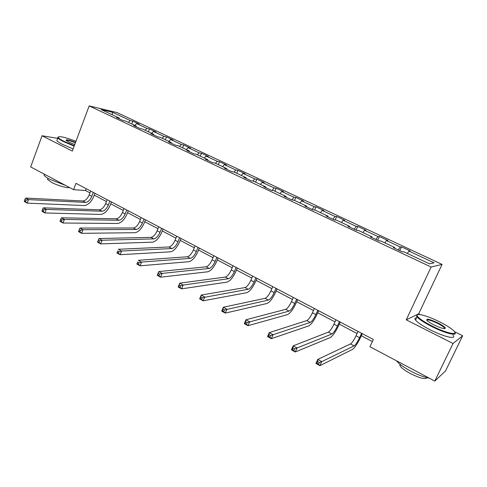 <?xml version="1.0" encoding="UTF-8"?>
<svg xmlns="http://www.w3.org/2000/svg" width="487" height="487" viewBox="0 0 487 487"><rect width="100%" height="100%" fill="white"/><g stroke="black" fill="none" stroke-linecap="round" stroke-linejoin="round"><path stroke-width="0.73" d="M442.08 264.411L116.965 112.558L89.164 105.91L431.129 267.022L442.08 264.411L418.686 313.823L406.249 319.843L453.038 343.493L462.65 335.762L454.505 331.696M420.287 314.626L418.686 313.823M462.65 335.762L445.52 370.936L434.794 381.09L453.038 343.493M119.345 118.791L119.224 118.073L116.49 117.446L122.992 120.508L125.707 121.117L136.183 126.042L133.517 125.451L140.165 128.58L142.807 129.152L153.508 134.181L150.915 133.633L157.703 136.829L160.272 137.358L171.211 142.496L168.691 141.997L175.63 145.26L178.12 145.747L189.297 150.994L186.862 150.538L193.96 153.88L196.364 154.318L207.791 159.687L205.435 159.279L212.691 162.688L215.017 163.078L226.698 168.569L224.434 168.21L231.855 171.698L234.083 172.039L246.038 177.658L243.865 177.347L251.456 180.921L253.593 181.207L265.817 186.953L263.747 186.698L271.515 190.35L273.548 190.581L286.064 196.462L284.091 196.267L292.048 200.005L293.971 200.181L306.78 206.196L304.917 206.062L313.062 209.891L314.876 210L327.988 216.161L326.247 216.088L334.587 220.014L336.286 220.063L349.715 226.37L348.089 226.364L356.636 230.381L358.207 230.363L371.965 236.828L370.473 236.889L379.227 241.004L380.67 240.913L394.768 247.542L393.411 247.676L402.384 251.895L403.693 251.73L429.437 263.826L434.057 262.822L408.952 251.073L410.17 250.915L401.519 246.866L399.766 250.665M119.224 118.073L101.144 109.575L112.503 112.272L130.291 120.599L132.878 121.19L131.8 123.984M401.519 246.866L400.247 246.994L386.489 240.554L387.835 240.468L379.385 236.518L377.991 236.572L364.55 230.284L366.023 230.266L357.775 226.4L356.253 226.394L343.128 220.252L344.717 220.294L336.657 216.526L335.019 216.459L322.199 210.451L323.904 210.554L316.02 206.872L314.279 206.744L301.745 200.875L303.553 201.04L295.846 197.436L294.002 197.253L281.754 191.513L283.659 191.732L276.129 188.207L274.181 187.97L262.201 182.363L264.21 182.631L256.838 179.186L254.798 178.899L243.086 173.415L245.18 173.731L237.973 170.359L235.842 170.024L224.385 164.655L226.565 165.02L219.515 161.721L217.299 161.337L206.086 156.09L208.351 156.504L201.448 153.271L199.153 152.839L188.177 147.701L190.52 148.158L183.763 144.998L181.389 144.523L170.645 139.495L173.062 139.994L166.444 136.896L163.997 136.384L153.478 131.46L155.968 131.995L149.485 128.964L146.971 128.41L136.664 123.588L139.221 124.161L132.878 121.19M434.794 381.09L369.956 346.726L373.34 339.457L75.966 183.325L73.58 189.662L85.475 190.52L89.973 192.889M136.293 126.76L136.183 126.042M136.664 123.588L134.753 125.366M146.971 128.41L145.065 130.212M153.6 134.899L153.508 134.181M153.478 131.46L151.579 133.274M163.997 136.384L162.104 138.223M171.29 143.215L171.211 142.496M170.645 139.495L168.758 141.346M181.389 144.523L179.508 146.398M189.364 151.719L189.297 150.994M188.177 147.701L186.302 149.588M199.153 152.839L197.29 154.75M207.839 160.406L207.791 159.687M206.086 156.09L204.23 158.013M217.299 161.337L215.455 163.285M226.729 169.287L226.698 168.569M224.385 164.655L222.547 166.621M235.842 170.024L234.004 172.027M246.045 178.376L246.038 177.658M243.086 173.415L241.266 175.417M254.798 178.899L252.838 181.103M265.805 187.665L265.817 186.953M262.201 182.363L260.405 184.409M274.181 187.97L272.075 190.417M286.027 197.18L286.064 196.462M281.754 191.513L279.976 193.601M294.002 197.253L291.804 199.889M306.725 206.908L306.78 206.196M301.745 200.875L299.992 203.006M314.279 206.744L312.106 209.44M327.915 216.873L327.988 216.161M322.199 210.451L320.47 212.63M335.019 216.459L332.883 219.211M349.611 227.082L349.715 226.37M343.128 220.252L341.43 222.48M356.253 226.394L354.152 229.213M371.843 237.534L371.965 236.828M364.55 230.284L362.882 232.555M377.991 236.572L375.921 239.452M394.616 248.242L394.768 247.542M386.489 240.554L384.846 242.879M400.247 246.994L398.22 249.941M408.952 251.073L407.339 253.447M57.716 138.345L42.04 135.757L30.675 166.925L73.58 189.662M42.04 135.757L72.32 151.061L89.164 105.91M406.249 319.843L431.129 267.022M94.247 195.141L106.44 201.557M110.719 203.81L123.26 210.414M127.545 212.667L140.439 219.454M144.724 221.713L157.995 228.695M162.287 230.954L175.929 238.143M180.227 240.401L194.27 247.798M198.562 250.056L213.02 257.666M217.312 259.93L232.196 267.759M236.487 270.023L251.809 278.089M256.101 280.348L271.88 288.657M276.172 290.916L292.425 299.468M296.711 301.727L313.458 310.542M317.737 312.794L335.001 321.883M339.269 324.135L357.062 333.498M361.324 335.744L372.366 341.557M112.503 112.272L112.229 114.786M130.291 120.599L128.373 122.371M86.169 188.682L85.475 190.52M379.385 236.518L377.675 240.28M357.775 226.4L356.1 230.132M336.657 216.526L335.105 220.027M316.02 206.872L314.657 209.988M295.846 197.436L294.55 200.449M276.129 188.207L274.857 191.196M256.838 179.186L255.596 182.15M237.973 170.359L236.755 173.293M219.515 161.721L218.322 164.636M201.448 153.271L200.279 156.157M183.763 144.998L182.619 147.859M166.444 136.896L165.324 139.732M149.485 128.964L148.389 131.776M358.024 331.416L356.009 335.793C353.897 340.157 352.064 342.872 350.518 343.944L317.761 359.412L321.767 361.628L319.929 365.664L352.46 349.447C354.773 347.791 357.507 343.706 360.66 337.187L362.291 333.656M361.616 333.303L359.589 337.68C357.476 342.057 355.65 344.784 354.11 345.867L321.767 361.628L319.265 362.535L317.664 361.646L316.927 363.265L318.528 364.154L319.265 362.535M318.528 364.154L319.929 365.664L315.935 363.448L317.761 359.412L317.664 361.646M315.935 363.448L316.927 363.265M432.194 326.101C446.512 333.406 459.57 336.042 453.531 330.6C450.731 328.025 446.037 325.079 439.451 321.761C427.476 315.722 415.283 312.447 417.237 315.905C418.759 318.352 423.751 321.749 432.194 326.101M454.925 332.591C457.579 336.42 444.771 333.169 431.89 326.6C424.244 322.686 419.301 319.448 417.049 316.879L416.568 316.148L417.426 314.736M434.069 324.981C430.812 323.325 428.511 321.877 427.166 320.629C425.693 318.218 429.205 318.942 437.697 322.814C441.946 324.981 444.485 326.698 445.313 327.976C445.13 329.389 441.38 328.39 434.069 324.981M444.643 328.682L444.412 327.873C443.31 326.637 440.972 325.109 437.405 323.295C431.299 320.409 427.744 319.356 426.728 320.148M429.217 378.131C424.098 377.218 417.901 374.868 410.62 371.076C403.504 367.21 398.835 363.801 396.619 360.855M427.062 377.699C425.516 379.647 419.91 378.241 410.243 373.474C404.867 370.54 401.452 367.983 399.991 365.804L399.87 364.148M453.001 335.245C457.037 339.853 443.913 336.84 430.325 329.876C422.692 325.949 417.761 322.686 415.533 320.087C414.431 318.644 414.784 317.895 416.592 317.853M75.972 141.267C64.771 137.072 58.842 135.782 58.172 137.395C58.635 138.284 60.565 139.586 63.961 141.309L74.316 145.704M74.158 146.137L63.578 141.644C60.528 140.104 58.623 138.874 57.862 137.961L58.221 136.877M74.748 144.548L68.862 142.101L66.214 140.469C65.696 139.16 68.819 139.793 75.564 142.362M75.406 142.782C70.323 140.78 67.249 140 66.177 140.433M65.556 185.413L49.662 179.253C46.667 177.645 44.822 176.306 44.122 175.235L44.147 174.066M69.538 187.519C67.498 188.42 57.326 185.51 51.488 182.321L47.489 179.405L47.878 178.364M73.129 148.9L62.555 144.408C59.511 142.861 57.606 141.62 56.851 140.694L57.259 139.586M335.939 319.819L333.966 324.153C331.897 328.469 330.034 331.13 328.384 332.122L293.18 345.837L297.076 347.986L295.286 351.979L330.283 337.546C332.743 336.012 335.519 332.012 338.623 325.559L340.212 322.065M339.439 321.657L337.467 325.998C335.385 330.326 333.528 332.992 331.891 333.997L297.076 347.986L294.568 348.862L293.01 347.998L292.297 349.599L293.856 350.463L294.568 348.862M293.856 350.463L295.286 351.979L291.403 349.824L293.18 345.837L293.01 347.998M291.403 349.824L292.297 349.599M314.377 308.496L312.453 312.794C310.414 317.067 308.527 319.661 306.78 320.586L269.268 332.621L273.055 334.715L271.314 338.672L308.636 325.931C311.236 324.506 314.054 320.598 317.104 314.212L318.656 310.749M317.792 310.292L315.868 314.596C313.823 318.875 311.936 321.481 310.207 322.418L270.541 335.555L269.025 334.715L268.331 336.298L269.847 337.138L270.541 335.555M269.847 337.138L271.314 338.672L267.533 336.572L269.268 332.621L269.025 334.715M267.533 336.572L268.331 336.298M293.32 297.441L291.445 301.703C289.442 305.927 287.525 308.472 285.692 309.324L245.99 319.764L249.679 321.797L247.98 325.718L287.5 314.59C290.234 313.269 293.095 309.452 296.09 303.127L297.612 299.694M296.662 299.195L294.775 303.462C292.766 307.693 290.855 310.243 289.035 311.108L247.159 322.607L245.685 321.791L245.004 323.356L246.483 324.178L247.159 322.607M246.483 324.178L247.98 325.718L244.304 323.672L245.99 319.764L245.685 321.791M244.304 323.672L245.004 323.356M272.757 286.648L270.924 290.867C268.952 295.049 267.01 297.533 265.092 298.324L223.326 307.242L226.918 309.227L225.268 313.098L266.858 303.517C269.719 302.299 272.623 298.561 275.563 292.303L277.048 288.901M276.019 288.359L274.181 292.584C272.203 296.778 270.267 299.268 268.361 300.065L224.397 310L222.955 309.208L222.297 310.755L223.734 311.558L224.397 310M223.734 311.558L225.268 313.098L221.682 311.108L223.326 307.242L222.955 309.208M221.682 311.108L222.297 310.755M252.662 276.099L250.872 280.275C248.936 284.42 246.97 286.855 244.973 287.573L201.247 295.049L204.747 296.979L203.14 300.814L246.696 292.699C249.679 291.579 252.613 287.92 255.511 281.723L256.959 278.351M255.852 277.773L254.056 281.955C252.114 286.106 250.148 288.548 248.163 289.284L202.227 297.727L200.827 296.948L200.181 298.488L201.581 299.262L202.227 297.727M201.581 299.262L203.14 300.814L199.646 298.878L201.247 295.049L200.827 296.948M199.646 298.878L200.181 298.488M233.03 265.786L231.276 269.932C229.371 274.029 227.38 276.415 225.311 277.079L179.74 283.166L183.149 285.047L181.584 288.846L226.997 282.131C230.089 281.096 233.06 277.517 235.909 271.387L237.327 268.045M236.146 267.424L234.387 271.576C232.476 275.679 230.491 278.071 228.433 278.741L183.149 285.047L180.628 285.766L179.259 285.011L178.632 286.533L180.001 287.287L180.628 285.766M180.001 287.287L181.584 288.846L178.181 286.959L179.74 283.166L179.259 285.011M178.181 286.959L178.632 286.533M213.836 255.712L212.119 259.815C210.25 263.875 208.235 266.206 206.092 266.815L158.78 271.582L162.104 273.42L160.576 277.182L207.742 271.801C210.944 270.857 213.945 267.351 216.745 261.282L218.133 257.97M216.879 257.313L215.163 261.422C213.282 265.488 211.279 267.826 209.142 268.44L162.104 273.42L159.578 274.108L158.245 273.371L157.636 274.881L158.963 275.618L159.578 274.108M158.963 275.618L160.576 277.182L157.258 275.338L158.78 271.582L158.245 273.371M157.258 275.338L157.636 274.881M195.068 245.856L193.394 249.928C191.549 253.946 189.522 256.229 187.306 256.777L138.338 260.289L141.577 262.079L140.092 265.805L188.919 261.702C192.225 260.843 195.25 257.41 198.008 251.402L199.366 248.114M198.045 247.42L196.364 251.499C194.514 255.523 192.493 257.812 190.289 258.372L141.577 262.079L139.057 262.749L137.754 262.024L137.164 263.516L138.46 264.24L139.057 262.749M138.46 264.24L140.092 265.805L136.853 264.009L137.754 262.024M136.853 264.009L137.164 263.516M176.714 236.219L175.077 240.255C173.256 244.237 171.211 246.471 168.934 246.97L118.402 249.277L121.567 251.024L120.112 254.713L170.511 251.828C173.914 251.048 176.97 247.682 179.685 241.735L181.012 238.478M179.624 237.747L177.98 241.789C176.16 245.777 174.121 248.023 171.85 248.528L121.567 251.024L119.041 251.663L117.775 250.963L117.197 252.443L118.457 253.143L119.041 251.663M118.457 253.143L120.112 254.713L116.959 252.96L117.775 250.963M116.959 252.96L117.197 252.443M158.756 226.79L157.155 230.795C155.365 234.734 153.302 236.925 150.964 237.37L98.958 238.533L102.045 240.237L100.626 243.89L152.504 242.167C155.998 241.467 159.085 238.167 161.751 232.275L163.054 229.048M161.605 228.287L159.998 232.293C158.208 236.244 156.144 238.441 153.819 238.892L102.045 240.237L99.518 240.852L98.283 240.17L97.717 241.631L98.952 242.319L99.518 240.852M98.952 242.319L100.626 243.89L97.546 242.179L97.717 241.631M98.958 238.533L98.283 240.17M141.187 217.567L139.617 221.536C137.858 225.438 135.782 227.587 133.383 227.983L79.978 228.05L82.991 229.712L81.603 233.328L134.893 232.713C138.472 232.092 141.577 228.86 144.207 223.022L145.479 219.82M143.975 219.034L142.405 223.003C140.64 226.912 138.564 229.067 136.177 229.474L82.991 229.712L80.471 230.308L79.265 229.639L78.711 231.088L79.917 231.757L80.471 230.308M79.917 231.757L81.603 233.328L78.602 231.66L78.711 231.088M79.978 228.05L79.265 229.639M123.99 208.539L122.456 212.472C120.721 216.338 118.627 218.444 116.18 218.791L61.453 217.817L64.394 219.436L63.042 223.022L117.653 223.466C121.318 222.912 124.447 219.747 127.034 213.963L128.282 210.792M126.723 209.97L125.183 213.909C123.442 217.78 121.354 219.899 118.913 220.252L64.394 219.436L61.873 220.008L60.698 219.357L60.157 220.794L61.332 221.445L61.873 220.008M61.332 221.445L63.042 223.022L60.108 221.39L60.157 220.794M61.453 217.817L60.698 219.357M107.158 199.7L105.655 203.603C103.944 207.432 101.844 209.495 99.336 209.8L43.361 207.821L46.235 209.41L44.914 212.959L100.785 214.414C104.522 213.927 107.67 210.822 110.22 205.094L111.444 201.947M109.831 201.107L108.321 205.009C106.61 208.844 104.51 210.92 102.014 211.224L46.235 209.41L43.72 209.958L42.57 209.319L42.04 210.743L43.191 211.376L43.72 209.958M43.191 211.376L44.914 212.959L42.046 211.364L42.04 210.743M43.361 207.821L42.57 209.319M90.673 191.044L89.2 194.916C87.52 198.708 85.402 200.735 82.851 200.991L25.695 198.063L28.496 199.609L27.211 203.128L84.263 205.551C88.08 205.13 91.246 202.087 93.76 196.413L94.953 193.29M93.291 192.42L91.818 196.291C90.132 200.096 88.013 202.123 85.469 202.391L28.496 199.609L25.988 200.139L24.867 199.518L24.35 200.924L25.47 201.545L25.988 200.139M25.47 201.545L27.211 203.128L24.411 201.569L24.35 200.924M25.695 198.063L24.867 199.518M359.589 337.68L356.009 335.793M354.11 345.867L350.518 343.944M337.467 325.998L333.966 324.153M331.891 333.997L328.384 332.122M315.868 314.596L312.453 312.794M310.207 322.418L306.78 320.586M294.775 303.462L291.445 301.703M289.035 311.108L285.692 309.324M274.181 292.584L270.924 290.867M268.361 300.065L265.092 298.324M254.056 281.955L250.872 280.275M248.163 289.284L244.973 287.573M234.387 271.576L231.276 269.932M228.433 278.741L225.311 277.079M215.163 261.422L212.119 259.815M209.142 268.44L206.092 266.815M196.364 251.499L193.394 249.928M190.289 258.372L187.306 256.777M177.98 241.789L175.077 240.255M171.85 248.528L168.934 246.97M159.998 232.293L157.155 230.795M153.819 238.892L150.964 237.37M142.405 223.003L139.617 221.536M136.177 229.474L133.383 227.983M125.183 213.909L122.456 212.472M118.913 220.252L116.18 218.791M108.321 205.009L105.655 203.603M102.014 211.224L99.336 209.8M91.818 196.291L89.2 194.916M85.469 202.391L82.851 200.991M415.533 320.087L417.049 316.879M444.412 327.873L444.041 328.652M400.527 364.678L399.991 365.804M444.637 328.208L445.313 327.976M417.237 315.905L416.568 316.148M56.851 140.694L57.862 137.961M47.909 178.266L47.489 179.405M44.122 175.235L44.487 174.249M58.172 137.395L57.655 137.632"/></g></svg>
